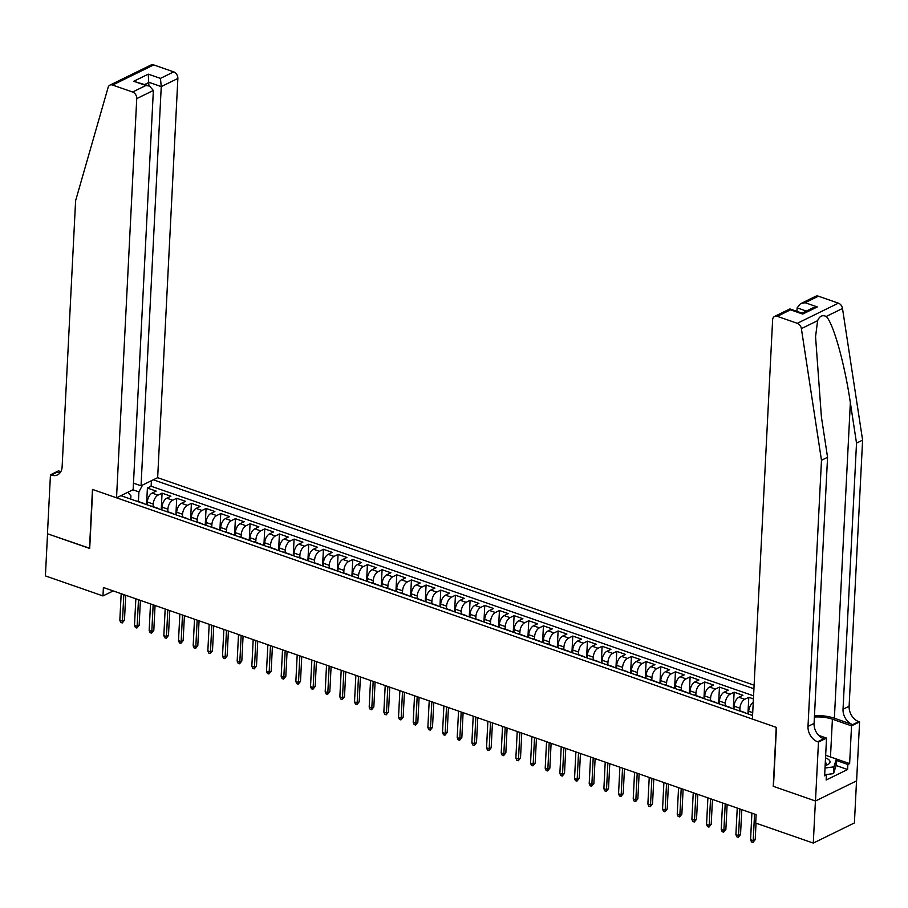 <?xml version="1.0" encoding="UTF-8"?>
<svg xmlns="http://www.w3.org/2000/svg" width="908" height="908" viewBox="0 0 908 908"><rect width="100%" height="100%" fill="white"/><g stroke="black" fill="none" stroke-linecap="round" stroke-linejoin="round"><path stroke-width="1.36" d="M754.105 685.211L157.651 477.665L177.866 78.463L161.249 86.6L149.082 82.367L144.837 84.444M856.528 780.903L854.405 822.943L813.284 843.089L815.418 800.981L773.241 786.305L776.226 727.353L92.695 489.514L89.699 548.466L47.534 533.791L45.4 575.899L102.967 595.932L113.205 590.926M753.413 698.91L748.794 697.31L747.954 713.881M733.936 709L734.084 706.163A7.366 3.961 109.2 0 1 738.874 697.253L742.926 695.267L734.129 692.202L733.289 708.773M719.272 703.904L719.42 701.067A7.366 3.961 109.2 0 1 724.198 692.146L728.261 690.159L719.454 687.095L718.614 703.677M704.608 698.797L704.744 695.959A7.366 3.961 109.2 0 1 709.534 687.038L713.597 685.052L704.79 681.999L703.95 698.57M689.932 693.689L690.08 690.852A7.366 3.961 109.2 0 1 694.87 681.942L698.922 679.956L690.125 676.891L689.285 693.462M675.268 688.593L675.416 685.756A7.366 3.961 109.2 0 1 680.194 676.835L684.257 674.848L675.45 671.784L674.61 688.366M660.604 683.486L660.74 680.648A7.366 3.961 109.2 0 1 665.53 671.727L669.582 669.741L660.786 666.688L659.946 683.259M645.928 678.378L646.076 675.541A7.366 3.961 109.2 0 1 650.866 666.631L654.918 664.645L646.121 661.58L645.282 678.151M631.264 673.282L631.412 670.433A7.366 3.961 109.2 0 1 636.19 661.523L640.254 659.537L631.446 656.473L630.606 673.055M616.6 668.175L616.736 665.337A7.366 3.961 109.2 0 1 621.526 656.416L625.578 654.43L616.782 651.376L615.942 667.947M601.925 663.067L602.072 660.23A7.366 3.961 109.2 0 1 606.862 651.32L610.914 649.334L602.117 646.269L601.278 662.84M587.26 657.971L587.408 655.122A7.366 3.961 109.2 0 1 592.186 646.212L596.25 644.226L587.442 641.161L586.602 657.744M572.596 652.863L572.732 650.026A7.366 3.961 109.2 0 1 577.522 641.105L581.574 639.119L572.778 636.054L571.938 652.636M557.921 647.756L558.068 644.918A7.366 3.961 109.2 0 1 562.858 636.009L566.91 634.022L558.114 630.958L557.274 647.529M543.256 642.66L543.393 639.811A7.366 3.961 109.2 0 1 548.182 630.901L552.246 628.915L543.438 625.85L542.598 642.421M528.581 637.552L528.728 634.715A7.366 3.961 109.2 0 1 533.518 625.794L537.57 623.807L528.774 620.743L527.934 637.325M513.917 632.445L514.064 629.607A7.366 3.961 109.2 0 1 518.843 620.697L522.906 618.711L514.098 615.647L513.258 632.218M499.252 627.337L499.389 624.5A7.366 3.961 109.2 0 1 504.178 615.59L508.242 613.604L499.434 610.539L498.594 627.11M484.577 622.241L484.724 619.404A7.366 3.961 109.2 0 1 489.514 610.482L493.566 608.496L484.77 605.432L483.93 622.014M469.913 617.134L470.06 614.296A7.366 3.961 109.2 0 1 474.839 605.386L478.902 603.389L470.094 600.336L469.254 616.907M455.249 612.026L455.385 609.189A7.366 3.961 109.2 0 1 460.174 600.279L464.226 598.293L455.43 595.228L454.59 611.799M440.573 606.93L440.721 604.092A7.366 3.961 109.2 0 1 445.51 595.171L449.562 593.185L440.766 590.121L439.926 606.703M425.909 601.822L426.056 598.985A7.366 3.961 109.2 0 1 430.835 590.064L434.898 588.078L426.09 585.024L425.25 601.595M411.245 596.715L411.381 593.877A7.366 3.961 109.2 0 1 416.17 584.968L420.222 582.981L411.426 579.917L410.586 596.488M396.569 591.619L396.717 588.781A7.366 3.961 109.2 0 1 401.506 579.86L405.558 577.874L396.762 574.809L395.922 591.392M381.905 586.511L382.052 583.674A7.366 3.961 109.2 0 1 386.831 574.753L390.894 572.766L382.086 569.713L381.246 586.284M367.241 581.404L367.377 578.566A7.366 3.961 109.2 0 1 372.166 569.656L376.218 567.67L367.422 564.606L366.582 581.177M352.565 576.308L352.713 573.47A7.366 3.961 109.2 0 1 357.502 564.549L361.554 562.563L352.758 559.498L351.918 576.081M337.901 571.2L338.037 568.363A7.366 3.961 109.2 0 1 342.827 559.442L346.89 557.455L338.082 554.402L337.243 570.973M323.225 566.093L323.373 563.255A7.366 3.961 109.2 0 1 328.163 554.345L332.214 552.359L323.418 549.295L322.578 565.866M308.561 560.996L308.709 558.148A7.366 3.961 109.2 0 1 313.487 549.238L317.55 547.252L308.743 544.187L307.903 560.769M293.897 555.889L294.033 553.051A7.366 3.961 109.2 0 1 298.823 544.13L302.886 542.144L294.079 539.08L293.239 555.662M279.221 550.781L279.369 547.944A7.366 3.961 109.2 0 1 284.159 539.034L288.211 537.048L279.414 533.983L278.574 550.554M264.557 545.685L264.705 542.836A7.366 3.961 109.2 0 1 269.483 533.927L273.546 531.94L264.739 528.876L263.899 545.458M249.893 540.578L250.029 537.74A7.366 3.961 109.2 0 1 254.819 528.819L258.871 526.833L250.075 523.768L249.235 540.351M235.217 535.47L235.365 532.633A7.366 3.961 109.2 0 1 240.155 523.723L244.207 521.737L235.41 518.672L234.57 535.243M220.553 530.363L220.701 527.525A7.366 3.961 109.2 0 1 225.479 518.616L229.542 516.629L220.735 513.565L219.895 530.136M205.889 525.267L206.025 522.429A7.366 3.961 109.2 0 1 210.815 513.508L214.867 511.522L206.071 508.457L205.231 525.04M191.213 520.159L191.361 517.322A7.366 3.961 109.2 0 1 196.151 508.412L200.203 506.414L191.406 503.361L190.567 519.932M176.549 515.052L176.697 512.214A7.366 3.961 109.2 0 1 181.475 503.304L185.538 501.318L176.731 498.254L175.891 514.825M161.885 509.956L162.021 507.118A7.366 3.961 109.2 0 1 166.811 498.197L170.863 496.211L162.067 493.146L161.227 509.729M813.284 843.089L755.706 823.057L756.137 814.635L103.398 587.51L102.967 595.932M120.866 495.677L752.573 715.493M753.924 688.775L153.316 479.787M153.089 506.63L153.225 504.054A7.366 3.961 -70.8 0 1 158.015 495.132L162.067 493.146M147.209 504.848L147.357 502.011L153.225 504.054M167.764 511.737L167.889 509.15A7.366 3.961 -70.8 0 1 172.679 500.24L176.731 498.254M182.429 516.834L182.553 514.257A7.366 3.961 -70.8 0 1 187.343 505.347L191.406 503.361M197.093 521.941L197.229 519.365A7.366 3.961 -70.8 0 1 202.019 510.444L206.071 508.457M211.768 527.049L211.893 524.472A7.366 3.961 -70.8 0 1 216.683 515.551L220.735 513.565M226.433 532.145L226.569 529.568A7.366 3.961 -70.8 0 1 231.347 520.659L235.41 518.672M241.097 537.252L241.233 534.676A7.366 3.961 -70.8 0 1 246.023 525.755L250.075 523.768M255.772 542.36L255.897 539.783A7.366 3.961 -70.8 0 1 260.687 530.862L264.739 528.876M270.436 547.467L270.573 544.879A7.366 3.961 -70.8 0 1 275.351 535.97L279.414 533.983M285.101 552.563L285.237 549.987A7.366 3.961 -70.8 0 1 290.027 541.077L294.079 539.08M299.776 557.671L299.901 555.094A7.366 3.961 -70.8 0 1 304.691 546.173L308.743 544.187M314.44 562.778L314.577 560.191A7.366 3.961 -70.8 0 1 319.355 551.281L323.418 549.295M329.116 567.875L329.241 565.298A7.366 3.961 -70.8 0 1 334.031 556.388L338.082 554.402M343.78 572.982L343.905 570.406A7.366 3.961 -70.8 0 1 348.695 561.485L352.758 559.498M358.444 578.09L358.581 575.502A7.366 3.961 -70.8 0 1 363.37 566.592L367.422 564.606M373.12 583.186L373.245 580.609A7.366 3.961 -70.8 0 1 378.034 571.699L382.086 569.713M387.784 588.293L387.909 585.717A7.366 3.961 -70.8 0 1 392.699 576.796L396.762 574.809M402.448 593.401L402.584 590.813A7.366 3.961 -70.8 0 1 407.374 581.903L411.426 579.917M417.124 598.497L417.249 595.92A7.366 3.961 -70.8 0 1 422.038 587.011L426.09 585.024M431.788 603.604L431.924 601.028A7.366 3.961 -70.8 0 1 436.703 592.107L440.766 590.121M446.452 608.712L446.588 606.124A7.366 3.961 -70.8 0 1 451.378 597.214L455.43 595.228M461.128 613.808L461.253 611.232A7.366 3.961 -70.8 0 1 466.042 602.322L470.094 600.336M475.792 618.915L475.928 616.339A7.366 3.961 -70.8 0 1 480.707 607.418L484.77 605.432M490.456 624.023L490.592 621.447A7.366 3.961 -70.8 0 1 495.382 612.525L499.434 610.539M505.132 629.119L505.257 626.543A7.366 3.961 -70.8 0 1 510.046 617.633L514.098 615.647M519.796 634.227L519.932 631.65A7.366 3.961 -70.8 0 1 524.711 622.729L528.774 620.743M534.471 639.334L534.596 636.758A7.366 3.961 -70.8 0 1 539.386 627.837L543.438 625.85M549.136 644.442L549.261 641.854A7.366 3.961 -70.8 0 1 554.05 632.944L558.114 630.958M563.8 649.538L563.936 646.961A7.366 3.961 -70.8 0 1 568.726 638.052L572.778 636.054M578.475 654.645L578.6 652.069A7.366 3.961 -70.8 0 1 583.39 643.148L587.442 641.161M593.14 659.753L593.265 657.165A7.366 3.961 -70.8 0 1 598.054 648.255L602.117 646.269M607.804 664.849L607.94 662.273A7.366 3.961 -70.8 0 1 612.73 653.363L616.782 651.376M622.479 669.956L622.604 667.38A7.366 3.961 -70.8 0 1 627.394 658.459L631.446 656.473M637.144 675.064L637.28 672.476A7.366 3.961 -70.8 0 1 642.058 663.566L646.121 661.58M651.808 680.16L651.944 677.584A7.366 3.961 -70.8 0 1 656.734 668.674L660.786 666.688M666.483 685.268L666.608 682.691A7.366 3.961 -70.8 0 1 671.398 673.77L675.45 671.784M681.148 690.375L681.284 687.787A7.366 3.961 -70.8 0 1 686.062 678.878L690.125 676.891M695.812 695.471L695.948 692.895A7.366 3.961 -70.8 0 1 700.738 683.985L704.79 681.999M710.487 700.579L710.612 698.002A7.366 3.961 -70.8 0 1 715.402 689.081L719.454 687.095M725.151 705.686L725.288 703.098A7.366 3.961 -70.8 0 1 730.066 694.189L734.129 692.202M739.827 710.782L739.952 708.206A7.366 3.961 -70.8 0 1 744.742 699.296L748.794 697.31M748.612 714.108L748.748 711.27L752.721 712.655M753.572 695.846L151.125 486.223L147.402 488.05L146.563 504.621M147.357 502.011A7.366 3.961 109.2 0 1 152.147 493.089L156.199 491.103L147.402 488.05M127.767 492.295L130.911 495.791L130.741 499.116M128.403 493.01L128.459 491.954M138.425 501.522L138.913 491.875L132.909 489.787M743.55 712.349A7.366 3.961 -70.8 0 1 744.594 712.451A7.366 3.961 -70.8 0 1 745.479 713.018M753.231 702.52A7.366 3.961 109.2 0 0 748.748 711.27M744.594 712.451L738.726 710.408A7.366 3.961 109.2 0 0 737.682 710.306M728.874 707.241A7.366 3.961 -70.8 0 1 729.93 707.343A7.366 3.961 -70.8 0 1 730.815 707.911M729.93 707.343L724.062 705.3A7.366 3.961 109.2 0 0 723.006 705.198M714.21 702.145A7.366 3.961 -70.8 0 1 715.254 702.236A7.366 3.961 -70.8 0 1 716.14 702.815M715.254 702.236L709.386 700.204A7.366 3.961 109.2 0 0 708.342 700.102M699.546 697.038A7.366 3.961 -70.8 0 1 700.59 697.14A7.366 3.961 -70.8 0 1 701.475 697.707M700.59 697.14L694.722 695.097A7.366 3.961 109.2 0 0 693.678 694.995M684.87 691.93A7.366 3.961 -70.8 0 1 685.926 692.032A7.366 3.961 -70.8 0 1 686.811 692.6M685.926 692.032L680.058 689.989A7.366 3.961 109.2 0 0 679.002 689.887M670.206 686.834A7.366 3.961 -70.8 0 1 671.25 686.925A7.366 3.961 -70.8 0 1 672.136 687.504M671.25 686.925L665.382 684.882A7.366 3.961 109.2 0 0 664.338 684.791M655.542 681.726A7.366 3.961 -70.8 0 1 656.586 681.829A7.366 3.961 -70.8 0 1 657.471 682.396M656.586 681.829L650.718 679.786A7.366 3.961 109.2 0 0 649.674 679.683M640.866 676.619A7.366 3.961 -70.8 0 1 641.922 676.721A7.366 3.961 -70.8 0 1 642.796 677.289M641.922 676.721L636.054 674.678A7.366 3.961 109.2 0 0 634.998 674.576M626.202 671.511A7.366 3.961 -70.8 0 1 627.246 671.614A7.366 3.961 -70.8 0 1 628.132 672.192M627.246 671.614L621.378 669.571A7.366 3.961 109.2 0 0 620.334 669.48M611.538 666.415A7.366 3.961 -70.8 0 1 612.582 666.517A7.366 3.961 -70.8 0 1 613.467 667.085M612.582 666.517L606.714 664.474A7.366 3.961 109.2 0 0 605.67 664.372M596.862 661.308A7.366 3.961 -70.8 0 1 597.918 661.41A7.366 3.961 -70.8 0 1 598.792 661.977M597.918 661.41L592.05 659.367A7.366 3.961 109.2 0 0 590.995 659.265M582.198 656.2A7.366 3.961 -70.8 0 1 583.242 656.302A7.366 3.961 -70.8 0 1 584.128 656.881M583.242 656.302L577.375 654.259A7.366 3.961 109.2 0 0 576.33 654.169M567.534 651.104A7.366 3.961 -70.8 0 1 568.578 651.206A7.366 3.961 -70.8 0 1 569.464 651.774M568.578 651.206L562.71 649.163A7.366 3.961 109.2 0 0 561.666 649.061M552.859 645.997A7.366 3.961 -70.8 0 1 553.903 646.099A7.366 3.961 -70.8 0 1 554.788 646.666M553.903 646.099L548.046 644.056A7.366 3.961 109.2 0 0 546.991 643.954M538.194 640.889A7.366 3.961 -70.8 0 1 539.239 640.991A7.366 3.961 -70.8 0 1 540.124 641.57M539.239 640.991L533.371 638.948A7.366 3.961 109.2 0 0 532.326 638.846M523.519 635.793A7.366 3.961 -70.8 0 1 524.574 635.895A7.366 3.961 -70.8 0 1 525.46 636.463M524.574 635.895L518.706 633.852A7.366 3.961 109.2 0 0 517.662 633.75M508.855 630.685A7.366 3.961 -70.8 0 1 509.899 630.788A7.366 3.961 -70.8 0 1 510.784 631.355M509.899 630.788L504.031 628.745A7.366 3.961 109.2 0 0 502.987 628.642M494.19 625.578A7.366 3.961 -70.8 0 1 495.235 625.68A7.366 3.961 -70.8 0 1 496.12 626.259M495.235 625.68L489.367 623.637A7.366 3.961 109.2 0 0 488.322 623.535M479.515 620.482A7.366 3.961 -70.8 0 1 480.57 620.573A7.366 3.961 -70.8 0 1 481.456 621.151M480.57 620.573L474.702 618.541A7.366 3.961 109.2 0 0 473.647 618.439M464.851 615.374A7.366 3.961 -70.8 0 1 465.895 615.476A7.366 3.961 -70.8 0 1 466.78 616.044M465.895 615.476L460.027 613.433A7.366 3.961 109.2 0 0 458.983 613.331M450.186 610.267A7.366 3.961 -70.8 0 1 451.231 610.369A7.366 3.961 -70.8 0 1 452.116 610.936M451.231 610.369L445.363 608.326A7.366 3.961 109.2 0 0 444.318 608.224M435.511 605.171A7.366 3.961 -70.8 0 1 436.566 605.261A7.366 3.961 -70.8 0 1 437.44 605.84M436.566 605.261L430.698 603.23A7.366 3.961 109.2 0 0 429.643 603.128M420.847 600.063A7.366 3.961 -70.8 0 1 421.891 600.165A7.366 3.961 -70.8 0 1 422.776 600.733M421.891 600.165L416.023 598.122A7.366 3.961 109.2 0 0 414.979 598.02M406.182 594.956A7.366 3.961 -70.8 0 1 407.227 595.058A7.366 3.961 -70.8 0 1 408.112 595.625M407.227 595.058L401.359 593.015A7.366 3.961 109.2 0 0 400.315 592.913M391.507 589.86A7.366 3.961 -70.8 0 1 392.562 589.95A7.366 3.961 -70.8 0 1 393.436 590.529M392.562 589.95L386.695 587.907A7.366 3.961 109.2 0 0 385.639 587.817M376.843 584.752A7.366 3.961 -70.8 0 1 377.887 584.854A7.366 3.961 -70.8 0 1 378.772 585.422M377.887 584.854L372.019 582.811A7.366 3.961 109.2 0 0 370.975 582.709M362.179 579.644A7.366 3.961 -70.8 0 1 363.223 579.747A7.366 3.961 -70.8 0 1 364.108 580.314M363.223 579.747L357.355 577.704A7.366 3.961 109.2 0 0 356.311 577.601M347.503 574.537A7.366 3.961 -70.8 0 1 348.547 574.639A7.366 3.961 -70.8 0 1 349.432 575.218M348.547 574.639L342.691 572.596A7.366 3.961 109.2 0 0 341.635 572.505M332.839 569.441A7.366 3.961 -70.8 0 1 333.883 569.543A7.366 3.961 -70.8 0 1 334.768 570.111M333.883 569.543L328.015 567.5A7.366 3.961 109.2 0 0 326.971 567.398M318.163 564.333A7.366 3.961 -70.8 0 1 319.219 564.436A7.366 3.961 -70.8 0 1 320.104 565.003M319.219 564.436L313.351 562.393A7.366 3.961 109.2 0 0 312.307 562.29M303.499 559.226A7.366 3.961 -70.8 0 1 304.543 559.328A7.366 3.961 -70.8 0 1 305.429 559.907M304.543 559.328L298.675 557.285A7.366 3.961 109.2 0 0 297.631 557.194M288.835 554.13A7.366 3.961 -70.8 0 1 289.879 554.232A7.366 3.961 -70.8 0 1 290.764 554.799M289.879 554.232L284.011 552.189A7.366 3.961 109.2 0 0 282.967 552.087M274.159 549.022A7.366 3.961 -70.8 0 1 275.215 549.124A7.366 3.961 -70.8 0 1 276.1 549.692M275.215 549.124L269.347 547.081A7.366 3.961 109.2 0 0 268.291 546.979M259.495 543.915A7.366 3.961 -70.8 0 1 260.539 544.017A7.366 3.961 -70.8 0 1 261.425 544.596M260.539 544.017L254.671 541.974A7.366 3.961 109.2 0 0 253.627 541.872M244.831 538.819A7.366 3.961 -70.8 0 1 245.875 538.921A7.366 3.961 -70.8 0 1 246.76 539.488M245.875 538.921L240.007 536.878A7.366 3.961 109.2 0 0 238.963 536.776M230.155 533.711A7.366 3.961 -70.8 0 1 231.211 533.813A7.366 3.961 -70.8 0 1 232.085 534.381M231.211 533.813L225.343 531.77A7.366 3.961 109.2 0 0 224.287 531.668M215.491 528.604A7.366 3.961 -70.8 0 1 216.535 528.706A7.366 3.961 -70.8 0 1 217.421 529.285M216.535 528.706L210.667 526.663A7.366 3.961 109.2 0 0 209.623 526.561M200.827 523.507A7.366 3.961 -70.8 0 1 201.871 523.598A7.366 3.961 -70.8 0 1 202.756 524.177M201.871 523.598L196.003 521.567A7.366 3.961 109.2 0 0 194.959 521.464M186.151 518.4A7.366 3.961 -70.8 0 1 187.207 518.502A7.366 3.961 -70.8 0 1 188.081 519.07M187.207 518.502L181.339 516.459A7.366 3.961 109.2 0 0 180.283 516.357M171.487 513.292A7.366 3.961 -70.8 0 1 172.531 513.395A7.366 3.961 -70.8 0 1 173.417 513.962M172.531 513.395L166.663 511.352A7.366 3.961 109.2 0 0 165.619 511.249M156.823 508.196A7.366 3.961 -70.8 0 1 157.867 508.287A7.366 3.961 -70.8 0 1 158.752 508.866M157.867 508.287L151.999 506.255A7.366 3.961 109.2 0 0 150.955 506.153M142.147 503.089A7.366 3.961 -70.8 0 1 143.192 503.191A7.366 3.961 -70.8 0 1 144.077 503.758M151.125 486.223L151.398 480.718M142.579 485.042L138.913 491.875M143.192 503.191L137.335 501.148A7.366 3.961 109.2 0 0 136.279 501.046M754.548 814.079L753.209 840.649L755.206 839.673L752.948 842.42L753.209 840.649L750.564 839.73L751.903 813.159M755.206 839.673L756.035 823.17M752.948 842.42L751.484 841.909L750.564 839.73M825.145 765.558A11.974 4.824 2.9 0 0 825.633 765.421A11.974 4.824 2.9 0 0 829.095 759.962A11.974 4.824 2.9 0 0 825.531 757.908M825.156 765.24A8.195 3.303 2.9 0 0 826.155 763.776A8.195 3.303 2.9 0 0 825.508 762.402A8.195 3.303 2.9 0 0 825.315 762.209M825.667 755.308L836.381 759.031L836.041 765.773L833.567 773.616L825.486 774.649M836.381 759.031L833.907 766.874L825.02 768.009M833.567 773.616L833.907 766.874M818.392 296.201L805.112 302.704L800.425 303.771L815.702 296.28A5.527 4.097 63.9 0 1 818.392 296.201L838.413 303.159A5.527 4.097 63.9 0 1 842.499 308.493L862.6 440.13L856.516 443.115L843.033 709.25A12.894 9.557 -116.1 0 0 852.703 724.607L834.373 718.228A23.994 9.659 2.9 0 0 814.476 715.674M856.516 443.115L850.353 402.743C844.758 364.017 833.362 323.271 826.235 316.461C822.387 314.701 819.527 316.098 817.631 320.672L815.554 336.652L821.4 416.931L827.563 457.291L814.079 723.426A12.894 9.557 -116.1 0 0 823.749 738.794L817.665 741.768L818.471 742.052L815.486 801.004L773.468 786.385L776.454 727.433L752.391 719.057L772.617 319.854A5.527 4.097 -116.1 0 1 774.592 316.427A5.527 4.097 -116.1 0 1 777.271 316.336L797.292 323.305L838.413 303.159M862.6 440.13L849.116 706.265A12.894 9.557 -116.1 0 0 858.786 721.633L859.592 721.905L856.607 780.869L815.486 801.004M827.563 457.291L821.479 460.277L807.995 726.411A12.894 9.557 -116.1 0 0 817.665 741.768M817.631 320.672L801.378 328.628L821.479 460.277M828.732 756.375A20.725 8.342 -177.1 0 1 830.48 756.932L849.627 763.583L847.845 764.457L836.302 760.439M824.691 774.365L826.405 774.967L826.144 780.017L847.595 769.507L847.845 764.457M826.405 774.967L824.623 775.829L826.53 738.102L818.471 742.052M859.592 721.905L851.534 725.855L832.398 719.193A20.725 8.342 2.9 0 0 814.408 717.036M849.627 763.583L851.534 725.855M796.952 311.342L797.122 307.857L800.425 303.771M818.63 735.355L826.53 738.102M801.378 328.628A5.527 4.097 -116.1 0 0 797.292 323.305M847.595 769.507L836.052 765.489M805.112 302.704L817.291 306.938L812.603 308.005L802.116 313.147M817.291 306.938L802.729 314.066L802.184 313.169L789.869 308.947L774.592 316.427M802.729 314.066L790.55 309.832L790.017 308.936M133.476 483.169L141.035 485.803L161.249 86.6L160.444 78.383L173.723 71.88L153.702 64.911L112.581 85.057A5.527 4.097 -116.1 0 0 109.891 85.136A5.527 4.097 -116.1 0 0 108.12 87.406L75.602 200.736L62.119 466.871A12.894 9.557 63.9 0 1 57.522 474.884A12.894 9.557 63.9 0 1 51.257 475.088L50.451 474.805L47.454 533.768L89.71 548.273M141.035 485.803L157.651 477.665M89.483 548.387L92.468 489.435L116.53 497.8L136.745 98.597A5.527 4.097 -116.1 0 0 132.602 92.014L112.581 85.057M50.451 474.805L58.498 470.866L60.825 471.672M116.53 497.8L133.147 489.662L153.361 90.471L136.745 98.597M109.891 85.136L151.012 65.001A5.527 4.097 63.9 0 1 153.702 64.911M173.723 71.88A5.527 4.097 63.9 0 1 177.866 78.463M60.2 472.637A12.894 9.557 63.9 0 1 57.34 472.115L51.257 475.088M148.901 85.851L148.265 74.15L160.444 78.383M132.602 92.014L145.882 85.511L149.548 86.078L153.361 90.471M145.882 85.511L133.714 81.277L149.548 86.078M739.884 808.983L738.533 835.542L740.531 834.565L738.283 837.312L738.533 835.542L735.9 834.622L737.239 808.063M740.531 834.565L741.802 809.641M738.283 837.312L736.819 836.801L735.9 834.622M725.208 803.875L723.869 830.434L725.867 829.458L723.619 832.205L723.869 830.434L721.224 829.526L722.575 802.956M725.867 829.458L727.126 804.545M723.619 832.205L722.144 831.694L721.224 829.526M710.544 798.768L709.193 825.338L711.202 824.351L708.944 827.109L709.193 825.338L706.56 824.419L707.9 797.848M711.202 824.351L712.462 799.437M708.944 827.109L707.48 826.598L706.56 824.419M695.88 793.66L694.529 820.23L696.527 819.254L694.28 822.001L694.529 820.23L691.896 819.311L693.235 792.752M696.527 819.254L697.798 794.33M694.28 822.001L692.815 821.49L691.896 819.311M681.204 788.564L679.865 815.123L681.863 814.147L679.604 816.894L679.865 815.123L677.22 814.204L678.571 787.645M681.863 814.147L683.122 789.234M679.604 816.894L678.14 816.383L677.22 814.204M666.54 783.456L665.189 810.027L667.198 809.039L664.94 811.797L665.189 810.027L662.556 809.107L663.896 782.537M667.198 809.039L668.458 784.126M664.94 811.797L663.476 811.287L662.556 809.107M651.876 778.349L650.525 804.919L652.523 803.943L650.276 806.69L650.525 804.919L647.881 804L649.231 777.43M652.523 803.943L653.794 779.019M650.276 806.69L648.811 806.179L647.881 804M637.2 773.253L635.861 799.812L637.859 798.836L635.6 801.582L635.861 799.812L633.216 798.892L634.567 772.333M637.859 798.836L639.119 773.922M635.6 801.582L634.136 801.072L633.216 798.892M622.536 768.145L621.185 794.716L623.194 793.728L620.936 796.475L621.185 794.716L618.552 793.796L619.892 767.226M623.194 793.728L624.454 768.815M620.936 796.475L619.472 795.964L618.552 793.796M607.872 763.038L606.521 789.608L608.519 788.632L606.272 791.379L606.521 789.608L603.877 788.689L605.227 762.118M608.519 788.632L609.779 763.707M606.272 791.379L604.796 790.868L603.877 788.689M593.196 757.942L591.857 784.501L593.855 783.525L591.596 786.271L591.857 784.501L589.213 783.581L590.563 757.022M593.855 783.525L595.115 758.6M591.596 786.271L590.132 785.76L589.213 783.581M578.532 752.834L577.182 779.405L579.191 778.417L576.932 781.164L577.182 779.405L574.548 778.485L575.888 751.915M579.191 778.417L580.45 753.504M576.932 781.164L575.468 780.653L574.548 778.485M563.857 747.727L562.517 774.297L564.515 773.321L562.268 776.068L562.517 774.297L559.873 773.378L561.223 746.807M564.515 773.321L565.775 748.396M562.268 776.068L560.792 775.557L559.873 773.378M549.192 742.63L547.853 769.19L549.851 768.213L547.592 770.96L547.853 769.19L545.209 768.27L546.559 741.711M549.851 768.213L551.111 743.289M547.592 770.96L546.128 770.449L545.209 768.27M534.528 737.523L533.178 764.093L535.175 763.106L532.928 765.853L533.178 764.093L530.544 763.174L531.884 736.604M535.175 763.106L536.446 738.193M532.928 765.853L531.464 765.342L530.544 763.174M519.853 732.415L518.513 758.986L520.511 758.01L518.264 760.756L518.513 758.986L515.869 758.067L517.22 731.496M520.511 758.01L521.771 733.085M518.264 760.756L516.788 760.246L515.869 758.067M505.189 727.319L503.838 753.878L505.847 752.902L503.588 755.649L503.838 753.878L501.205 752.959L502.544 726.4M505.847 752.902L507.107 727.978M503.588 755.649L502.124 755.138L501.205 752.959M490.524 722.212L489.174 748.782L491.171 747.795L488.924 750.541L489.174 748.782L486.54 747.863L487.88 721.293M491.171 747.795L492.442 722.881M488.924 750.541L487.46 750.031L486.54 747.863M475.849 717.104L474.509 743.675L476.507 742.699L474.248 745.445L474.509 743.675L471.865 742.755L473.216 716.185M476.507 742.699L477.767 717.774M474.248 745.445L472.784 744.935L471.865 742.755M461.185 712.008L459.834 738.567L461.843 737.591L459.584 740.338L459.834 738.567L457.201 737.648L458.54 711.089M461.843 737.591L463.103 712.666M459.584 740.338L458.12 739.827L457.201 737.648M446.52 706.901L445.17 733.46L447.167 732.484L444.92 735.23L445.17 733.46L442.525 732.552L443.876 705.981M447.167 732.484L448.439 707.57M444.92 735.23L443.456 734.72L442.525 732.552M431.845 701.793L430.506 728.364L432.503 727.376L430.244 730.134L430.506 728.364L427.861 727.444L429.212 700.874M432.503 727.376L433.763 702.463M430.244 730.134L428.78 729.623L427.861 727.444M417.181 696.686L415.83 723.256L417.839 722.28L415.58 725.027L415.83 723.256L413.197 722.337L414.536 695.778M417.839 722.28L419.099 697.355M415.58 725.027L414.116 724.516L413.197 722.337M402.516 691.59L401.166 718.149L403.163 717.172L400.916 719.919L401.166 718.149L398.521 717.229L399.872 690.67M403.163 717.172L404.423 692.259M400.916 719.919L399.441 719.408L398.521 717.229M387.841 686.482L386.502 713.052L388.499 712.065L386.24 714.823L386.502 713.052L383.857 712.133L385.208 685.563M388.499 712.065L389.759 687.152M386.24 714.823L384.776 714.312L383.857 712.133M373.177 681.375L371.826 707.945L373.835 706.969L371.576 709.715L371.826 707.945L369.193 707.026L370.532 680.467M373.835 706.969L375.095 682.044M371.576 709.715L370.112 709.205L369.193 707.026M358.501 676.278L357.162 702.837L359.159 701.861L356.912 704.608L357.162 702.837L354.517 701.918L355.868 675.359M359.159 701.861L360.419 676.948M356.912 704.608L355.437 704.097L354.517 701.918M343.837 671.171L342.498 697.741L344.495 696.754L342.237 699.5L342.498 697.741L339.853 696.822L341.204 670.252M344.495 696.754L345.755 671.841M342.237 699.5L340.772 698.99L339.853 696.822M329.173 666.063L327.822 692.634L329.82 691.658L327.572 694.404L327.822 692.634L325.189 691.714L326.528 665.144M329.82 691.658L331.091 666.733M327.572 694.404L326.108 693.894L325.189 691.714M314.497 660.967L313.158 687.526L315.155 686.55L312.908 689.297L313.158 687.526L310.513 686.607L311.864 660.048M315.155 686.55L316.415 661.626M312.908 689.297L311.433 688.786L310.513 686.607M299.833 655.86L298.494 682.43L300.491 681.443L298.233 684.189L298.494 682.43L295.849 681.511L297.188 654.94M300.491 681.443L301.751 656.529M298.233 684.189L296.768 683.679L295.849 681.511M285.169 650.752L283.818 677.323L285.816 676.346L283.568 679.093L283.818 677.323L281.185 676.403L282.524 649.833M285.816 676.346L287.087 651.422M283.568 679.093L282.104 678.582L281.185 676.403M270.493 645.656L269.154 672.215L271.151 671.239L268.893 673.986L269.154 672.215L266.509 671.296L267.86 644.737M271.151 671.239L272.411 646.314M268.893 673.986L267.429 673.475L266.509 671.296M255.829 640.549L254.478 667.119L256.487 666.131L254.229 668.878L254.478 667.119L251.845 666.2L253.184 639.629M256.487 666.131L257.747 641.218M254.229 668.878L252.764 668.367L251.845 666.2M241.165 635.441L239.814 662.011L241.812 661.035L239.564 663.782L239.814 662.011L237.17 661.092L238.52 634.522M241.812 661.035L243.083 636.111M239.564 663.782L238.1 663.271L237.17 661.092M226.489 630.345L225.15 656.904L227.148 655.928L224.889 658.675L225.15 656.904L222.505 655.985L223.856 629.426M227.148 655.928L228.407 631.003M224.889 658.675L223.425 658.164L222.505 655.985M211.825 625.237L210.474 651.808L212.483 650.82L210.225 653.567L210.474 651.808L207.841 650.888L209.181 624.318M212.483 650.82L213.743 625.907M210.225 653.567L208.761 653.056L207.841 650.888M197.161 620.13L195.81 646.7L197.808 645.724L195.561 648.471L195.81 646.7L193.166 645.781L194.516 619.211M197.808 645.724L199.068 620.8M195.561 648.471L194.085 647.96L193.166 645.781M182.485 615.034L181.146 641.593L183.144 640.617L180.885 643.363L181.146 641.593L178.501 640.673L179.852 614.114M183.144 640.617L184.403 615.692M180.885 643.363L179.421 642.853L178.501 640.673M167.821 609.926L166.47 636.485L168.479 635.509L166.221 638.256L166.47 636.485L163.837 635.577L165.177 609.007M168.479 635.509L169.739 610.596M166.221 638.256L164.757 637.745L163.837 635.577M153.157 604.819L151.806 631.389L153.804 630.402L151.557 633.16L151.806 631.389L149.162 630.47L150.512 603.899M153.804 630.402L155.064 605.488M151.557 633.16L150.081 632.649L149.162 630.47M138.481 599.723L137.142 626.282L139.14 625.306L136.881 628.052L137.142 626.282L134.498 625.362L135.848 598.803M139.14 625.306L140.4 600.381M136.881 628.052L135.417 627.541L134.498 625.362M123.817 594.615L122.467 621.174L124.464 620.198L122.217 622.945L122.467 621.174L119.833 620.266L121.173 593.696M124.464 620.198L125.735 595.285M122.217 622.945L120.753 622.434L119.833 620.266M162.021 507.118L167.889 509.15M176.697 512.214L182.553 514.257M191.361 517.322L197.229 519.365M206.025 522.429L211.893 524.472M220.701 527.525L226.569 529.568M235.365 532.633L241.233 534.676M250.029 537.74L255.897 539.783M264.705 542.836L270.573 544.879M279.369 547.944L285.237 549.987M294.033 553.051L299.901 555.094M308.709 558.148L314.577 560.191M323.373 563.255L329.241 565.298M338.037 568.363L343.905 570.406M352.713 573.47L358.581 575.502M367.377 578.566L373.245 580.609M382.052 583.674L387.909 585.717M396.717 588.781L402.584 590.813M411.381 593.877L417.249 595.92M426.056 598.985L431.924 601.028M440.721 604.092L446.588 606.124M455.385 609.189L461.253 611.232M470.06 614.296L475.928 616.339M484.724 619.404L490.592 621.447M499.389 624.5L505.257 626.543M514.064 629.607L519.932 631.65M528.728 634.715L534.596 636.758M543.393 639.811L549.261 641.854M558.068 644.918L563.936 646.961M572.732 650.026L578.6 652.069M587.408 655.122L593.265 657.165M602.072 660.23L607.94 662.273M616.736 665.337L622.604 667.38M631.412 670.433L637.28 672.476M646.076 675.541L651.944 677.584M660.74 680.648L666.608 682.691M675.416 685.756L681.284 687.787M690.08 690.852L695.948 692.895M704.744 695.959L710.612 698.002M719.42 701.067L725.288 703.098M734.084 706.163L739.952 708.206M152.147 493.089L158.015 495.132M166.811 498.197L172.679 500.24M181.475 503.304L187.343 505.347M196.151 508.412L202.019 510.444M210.815 513.508L216.683 515.551M225.479 518.616L231.347 520.659M240.155 523.723L246.023 525.755M254.819 528.819L260.687 530.862M269.483 533.927L275.351 535.97M284.159 539.034L290.027 541.077M298.823 544.13L304.691 546.173M313.487 549.238L319.355 551.281M328.163 554.345L334.031 556.388M342.827 559.442L348.695 561.485M357.502 564.549L363.37 566.592M372.166 569.656L378.034 571.699M386.831 574.753L392.699 576.796M401.506 579.86L407.374 581.903M416.17 584.968L422.038 587.011M430.835 590.064L436.703 592.107M445.51 595.171L451.378 597.214M460.174 600.279L466.042 602.322M474.839 605.386L480.707 607.418M489.514 610.482L495.382 612.525M504.178 615.59L510.046 617.633M518.843 620.697L524.711 622.729M533.518 625.794L539.386 627.837M548.182 630.901L554.05 632.944M562.858 636.009L568.726 638.052M577.522 641.105L583.39 643.148M592.186 646.212L598.054 648.255M606.862 651.32L612.73 653.363M621.526 656.416L627.394 658.459M636.19 661.523L642.058 663.566M650.866 666.631L656.734 668.674M665.53 671.727L671.398 673.77M680.194 676.835L686.062 678.878M694.87 681.942L700.738 683.985M709.534 687.038L715.402 689.081M724.198 692.146L730.066 694.189M738.874 697.253L744.742 699.296M850.353 402.743L834.373 718.228M814.079 723.426L807.995 726.411M843.033 709.25L849.116 706.265M790.55 309.832L777.271 316.336M842.499 308.493L826.235 316.461M852.703 724.607L858.786 721.633M830.48 756.932L832.398 719.193M806.349 311.069L797.122 307.857M133.714 81.277L148.265 74.15"/></g></svg>
